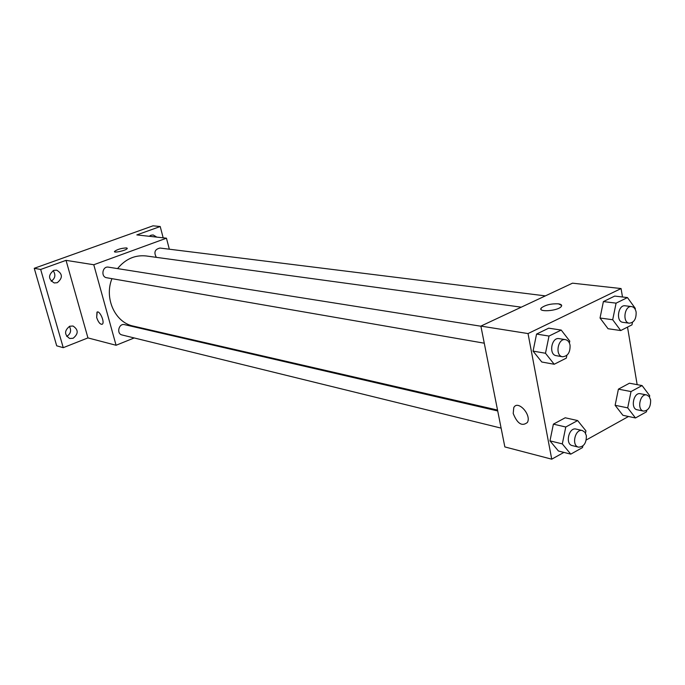 <?xml version="1.0" encoding="UTF-8"?>
<svg xmlns="http://www.w3.org/2000/svg" width="685" height="685" viewBox="0 0 685 685"><rect width="100%" height="100%" fill="white"/><g stroke="black" fill="none" stroke-linecap="round" stroke-linejoin="round"><path stroke-width="1.03" d="M66.702 336.429C70.701 333.878 71.6 330.521 69.391 326.36M51.187 281.244C55.297 278.341 55.947 274.805 53.147 270.635M134.2 337.953L116.073 345.266L87.945 337.91L63.243 347.68L56.701 345.814L34.25 268.306L153.012 225.819L160.221 226.521L163.167 237.832M63.243 347.68L40.68 269.453L34.25 268.306M40.68 269.453L66.034 260.351L93.776 264.744L166.455 238.192L136.846 234.912L160.221 226.521M114.489 251.635L114.498 251.455C117.298 249.374 121.288 248.201 126.485 247.919L127.23 248.475C126.811 250.282 113.462 253.39 114.498 251.446C117.298 249.374 121.288 248.193 126.485 247.919L127.247 248.287M149.193 236.282L150.948 235.238L153.166 234.964L156.779 237.121M152.575 330.538L151.65 330.915M69.682 326.24L73.012 326.017C78.535 329.716 78.57 333.8 73.124 338.27L69.682 338.484C64.236 334.734 64.236 330.649 69.682 326.24M53.73 270.387L56.607 270.13C62.72 273.777 62.934 277.973 57.249 282.708L54.243 282.956C48.215 279.24 48.044 275.053 53.73 270.387M87.945 337.91L66.034 260.351M521.276 307.171L146.162 255.959C134.996 254.803 125.458 259.016 117.546 268.597M111.946 278.658C103.983 298.377 115.131 322.558 133.318 326.103L497.541 410.067M116.073 345.266L93.776 264.744M166.455 238.192L169.323 249.203M497.712 410.957L124.559 324.647C118.77 323.037 116.159 333.792 122.05 334.965L501.12 428.125M545.371 295.886L159.99 248.047C154.844 249.272 153.637 252.371 156.36 257.354M480.904 326.223L108.427 267.15C102.399 265.926 100.584 276.963 106.689 277.75L484.269 343.194M102.048 324.322C100.027 324.347 98.238 322.078 96.671 317.506L96.979 312.154C99.625 309.928 105.165 322.532 102.27 324.202C100.25 324.613 98.383 322.387 96.662 317.515L97.193 312.043M563.918 452.4L551.733 459.181L504.845 446.92L480.879 326.094L572.506 283.17L621.072 288.556L622.485 296.99M551.733 459.181L528.032 333.569L480.879 326.094M528.032 333.569L621.072 288.556M540.902 309.106L541.424 307.856C545.56 304.893 551.237 303.549 558.446 303.832C561.443 304.294 562.334 305.253 561.118 306.717C557.256 311.23 536.706 312.36 541.424 307.848C545.56 304.885 551.237 303.549 558.446 303.832L561.666 305.442M582.866 445.952L582.533 447.562L570.776 454.138L558.412 451.004L549.969 440.857L553.386 424.143L565.211 417.781L553.386 424.143L549.969 440.857L562.317 443.897L565.776 427.012L577.635 420.564L585.94 430.874L585.487 433.117M632.495 322.352L631.981 324.844L620.721 330.555L608.049 328.723L600.034 318.011L603.391 301.588L614.719 296.083L603.391 301.588L600.034 318.011L612.698 319.741L616.089 303.147L627.451 297.573L635.329 308.455L635.166 309.252M628.505 416.489L586.24 439.993M627.52 327.105L637.153 384.645M566.88 355.335L566.307 358.127L554.208 364.257L541.775 362.005L533.067 351.105L536.56 334.083L548.711 328.175L536.56 334.083L533.067 351.105L545.483 353.255L549.01 336.052L561.212 330.067L569.783 341.139L569.389 343.048M646.743 410.392L646.452 411.831L635.483 417.961L622.896 415.298L615.121 405.289L618.409 389.149L629.438 383.215L618.409 389.149L615.121 405.289L627.7 407.866L631.022 391.563L642.076 385.561L649.722 395.724L649.483 396.932M513.211 413.457L513.759 407.661C517.629 399.458 531.825 414.767 527.39 422.465C522.013 426.704 517.286 423.698 513.211 413.457L513.767 407.661C517.637 399.458 531.834 414.767 527.39 422.465C522.013 426.704 517.286 423.698 513.211 413.449M635.483 417.961L627.7 407.866M646.717 394.945L640.312 393.721C633.514 392 630.234 408.774 637.17 409.784L643.566 411.094C648.412 410.649 650.767 406.958 650.622 400.014L649.234 396.589L646.717 394.945C639.918 393.224 636.622 410.084 643.566 411.094M631.022 391.563L618.409 389.149M642.076 385.561L629.438 383.215M622.896 415.298L615.121 405.289M570.776 454.138L562.317 443.897M582.361 430.531L576.051 429.075C568.841 426.969 564.877 444.222 572.258 445.601L578.551 447.151C583.894 446.843 586.488 442.998 586.343 435.617L584.913 432.235L582.361 430.531C575.135 428.416 571.153 445.772 578.551 447.151M565.776 427.012L553.386 424.143M577.635 420.564L565.211 417.781M558.412 451.004L549.969 440.857M620.721 330.555L612.698 319.741M631.656 306.597L625.199 305.793C618.05 304.483 615.635 321.744 622.888 322.318L629.327 323.2C634.087 322.601 636.348 318.902 636.125 312.103C635.483 308.884 633.993 307.043 631.656 306.597C624.497 305.279 622.066 322.626 629.327 323.2M616.089 303.147L603.391 301.588M627.451 297.573L614.719 296.083M608.049 328.723L600.034 318.011M554.208 364.257L545.483 353.255M565.433 339.632L559.088 338.63C551.459 336.977 548.462 354.761 556.22 355.669L562.548 356.765C567.805 356.26 570.305 352.407 570.048 345.197C569.372 342.012 567.831 340.154 565.433 339.632C557.787 337.979 554.773 355.866 562.548 356.765M549.01 336.052L536.56 334.083M561.212 330.067L548.711 328.175M541.775 362.005L533.067 351.105"/></g></svg>
